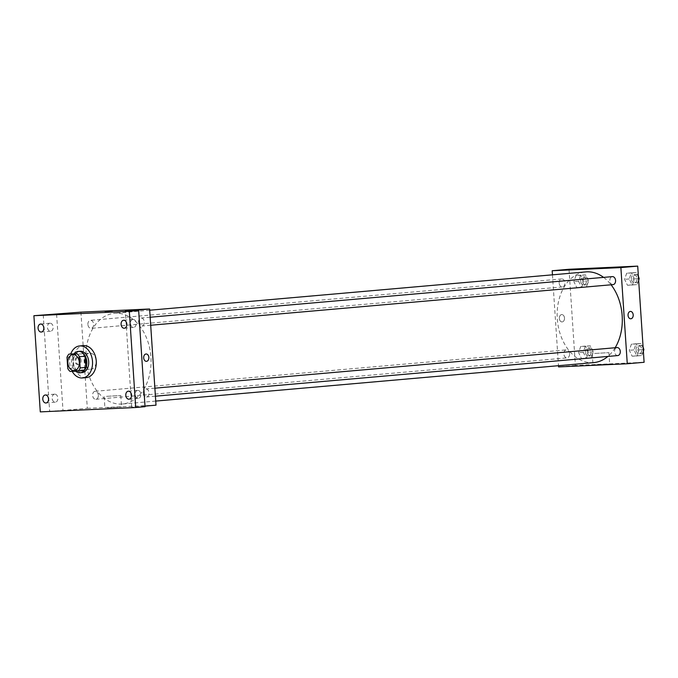 <?xml version="1.0" encoding="UTF-8"?>
<svg xmlns="http://www.w3.org/2000/svg" width="678" height="678" viewBox="0 0 678 678"><rect width="100%" height="100%" fill="white"/><g stroke="black" fill="none" stroke-linecap="round" stroke-linejoin="round"><path stroke-width="0.51" stroke-dasharray="3.39 2.54" d="M84.691 361.382A8.034 5.729 85 0 1 89.708 353.119A8.034 5.729 85 0 1 96.115 360.62A8.034 5.729 85 0 1 91.115 369.12A8.034 5.729 85 0 1 84.691 361.382M67.003 357.264L72.614 356.772L73.36 368.01L67.749 368.51M72.614 356.772A10.365 7.39 85 0 1 74.597 353.611M73.36 368.01A10.365 7.39 85 0 0 75.75 370.976L83.784 370.603M74.148 353.645A10.712 7.636 -95 0 0 75.58 371.213M81.996 372.612A10.712 7.636 85 0 1 73.427 362.289A10.712 7.636 85 0 1 80.123 351.272M75.75 370.976L70.139 371.468M72.182 371.375A16.069 11.458 85 0 1 69.614 362.467A16.069 11.458 85 0 1 70.766 353.941M86.208 377.621A16.069 11.458 85 0 1 73.351 362.137A16.069 11.458 85 0 1 83.394 345.611M50.028 323.211A4.017 2.865 -95 0 0 49.935 323.22A4.017 2.865 -95 0 0 47.435 327.406A4.017 2.865 -95 0 0 50.553 331.228A4.017 2.865 -95 0 0 50.638 331.22A4.017 2.865 -95 0 0 53.147 327.025A4.017 2.865 -95 0 0 50.028 323.211M54.74 394.164A4.017 2.865 -95 0 0 54.647 394.164A4.017 2.865 -95 0 0 52.147 398.359A4.017 2.865 -95 0 0 55.265 402.173A4.017 2.865 -95 0 0 55.35 402.164A4.017 2.865 -95 0 0 57.859 397.978A4.017 2.865 -95 0 0 54.74 394.164M56.605 314.278L62.995 410.444L40.29 411.885M43.248 314.897L49.638 411.063M80.919 312.143L87.309 408.309L62.995 410.444M87.309 408.309L156.008 405.164M145.016 406.13L131.693 407.3L145.05 406.69M107.302 407.749L121.557 406.927L107.302 407.749M137.744 390.359A4.017 2.865 -95 0 0 137.659 390.367A4.017 2.865 -95 0 0 135.159 394.554A4.017 2.865 -95 0 0 138.278 398.376A4.017 2.865 -95 0 0 138.363 398.367A4.017 2.865 -95 0 0 140.871 394.172A4.017 2.865 -95 0 0 137.744 390.359M133.032 319.414A4.017 2.865 -95 0 0 132.947 319.414A4.017 2.865 -95 0 0 130.447 323.609A4.017 2.865 -95 0 0 133.566 327.423A4.017 2.865 -95 0 0 133.651 327.415A4.017 2.865 -95 0 0 136.159 323.228A4.017 2.865 -95 0 0 133.032 319.414M131.693 407.3L125.311 311.134M86.021 360.145A45.519 32.459 85 0 1 114.48 313.312A45.519 32.459 85 0 1 150.804 355.814A45.519 32.459 85 0 1 122.447 404.003A45.519 32.459 85 0 1 86.021 360.145M143.295 393.104A4.017 2.865 85 0 1 145.812 388.969A4.017 2.865 85 0 1 149.016 392.723A4.017 2.865 85 0 1 146.516 396.969A4.017 2.865 85 0 1 143.295 393.104M87.903 324.474A4.017 2.865 85 0 1 90.411 320.338A4.017 2.865 85 0 1 93.615 324.092A4.017 2.865 85 0 1 91.115 328.347A4.017 2.865 85 0 1 87.903 324.474M138.583 322.152A4.017 2.865 85 0 1 141.1 318.024A4.017 2.865 85 0 1 144.304 321.77A4.017 2.865 85 0 1 141.804 326.025A4.017 2.865 85 0 1 138.583 322.152M98.335 395.164A4.017 2.865 -95 0 0 95.123 391.291A4.017 2.865 -95 0 0 92.623 395.545A4.017 2.865 -95 0 0 95.827 399.291A4.017 2.865 -95 0 0 98.335 395.164M80.14 360.577A3.678 2.576 87.4 0 0 77.402 357.128A3.678 2.576 87.4 0 0 74.987 360.925A3.678 2.576 87.4 0 0 77.733 364.484A3.678 2.576 87.4 0 0 80.14 360.577M81.097 360.535A3.678 2.576 87.4 0 0 78.36 357.086A3.678 2.576 87.4 0 0 75.953 360.874A3.678 2.576 87.4 0 0 78.699 364.442A3.678 2.576 87.4 0 0 81.097 360.535M146.431 361.34L146.44 361.34A3.678 2.576 -92.6 0 1 143.694 357.882A3.678 2.576 -92.6 0 1 146.101 353.984L146.101 353.984M106.539 396.342L120.803 395.511L106.539 396.342M112.395 310.905L105.048 311.388M593.708 362.603A45.519 32.459 85 0 1 557.282 318.736A45.519 32.459 85 0 1 585.741 271.903M603.615 277.387A45.519 32.459 85 0 1 611.09 284.794M615.158 347.738A45.519 32.459 85 0 1 607.869 356.442M569.605 353.755A4.017 2.865 -95 0 0 566.384 349.89A4.017 2.865 -95 0 0 563.884 354.136A4.017 2.865 -95 0 0 567.088 357.891A4.017 2.865 -95 0 0 569.605 353.755M613.065 284.616A4.017 2.865 85 0 1 609.853 280.751A4.017 2.865 85 0 1 612.361 276.616M559.164 283.073A4.017 2.865 85 0 1 561.672 278.938A4.017 2.865 85 0 1 564.884 282.692A4.017 2.865 85 0 1 562.376 286.938A4.017 2.865 85 0 1 559.164 283.073M617.777 355.569A4.017 2.865 85 0 1 614.565 351.696A4.017 2.865 85 0 1 617.073 347.568M552.451 274.827L558.486 365.696M637.134 355.984L639.21 349.865L636.337 343.966L631.379 344.195L629.294 350.314L632.176 356.213L637.134 355.984L639.21 349.865L636.337 343.966L631.379 344.195L629.294 350.314L632.176 356.213L641.812 355.577L643.354 351.026M581.732 287.353L583.817 281.234L580.936 275.336L575.978 275.565L573.902 281.684L576.775 287.582L581.732 287.353L583.817 281.234L580.936 275.336L575.978 275.565L573.902 281.684L576.775 287.582L586.411 286.947L588.487 280.819L585.614 274.929L580.656 275.149L578.571 281.277L581.453 287.175L586.411 286.947M569.011 269.268L575.402 365.434L644.1 362.289M632.421 285.04L634.498 278.912L631.625 273.014L626.667 273.242L624.582 279.37L627.464 285.26L632.421 285.04L634.498 278.912L631.625 273.014L626.667 273.242L624.582 279.37L627.464 285.26L637.1 284.624L638.642 280.082M586.445 358.306L588.529 352.179L585.648 346.289L580.69 346.509L578.614 352.636L581.487 358.535L586.445 358.306L588.529 352.179L585.648 346.289L580.69 346.509L578.614 352.636L581.487 358.535L591.123 357.899L593.208 351.772L590.326 345.873L585.368 346.102L583.283 352.229L586.165 358.12L591.123 357.899M575.402 365.434L558.57 366.908M595.394 364.866L609.658 364.044L595.394 364.866M564.494 318.024A3.678 2.576 87.4 0 0 561.757 314.575A3.678 2.576 87.4 0 0 559.342 318.372A3.678 2.576 87.4 0 0 562.087 321.931A3.678 2.576 87.4 0 0 564.494 318.024A3.678 2.576 87.4 0 0 561.757 314.575A3.678 2.576 87.4 0 0 559.342 318.372A3.678 2.576 87.4 0 0 562.087 321.931A3.678 2.576 87.4 0 0 564.494 318.024M630.786 318.787L630.786 318.787A3.678 2.576 -92.6 0 1 628.048 315.329A3.678 2.576 -92.6 0 1 630.447 311.431L630.455 311.431M594.631 353.458L608.895 352.636L594.631 353.458M596.75 268.352L589.402 268.835M585.385 352.128A4.017 2.865 85 0 1 587.894 348A4.017 2.865 85 0 1 591.097 351.746A4.017 2.865 85 0 1 588.597 356.001A4.017 2.865 85 0 1 585.385 352.128M593.208 351.772L588.529 352.179M590.326 345.873L585.648 346.289M585.368 346.102L580.69 346.509M583.283 352.229L578.614 352.636M586.165 358.12L581.487 358.535M587.25 351.967A4.017 2.865 85 0 1 589.767 347.831A4.017 2.865 85 0 1 592.97 351.585A4.017 2.865 85 0 1 590.47 355.84A4.017 2.865 85 0 1 587.25 351.967M643.151 347.933L641.007 343.551L636.049 343.78L633.972 349.907L636.854 355.806L641.812 355.577M636.066 349.806A4.017 2.865 85 0 1 638.583 345.678A4.017 2.865 85 0 1 641.786 349.424A4.017 2.865 85 0 1 639.286 353.679A4.017 2.865 85 0 1 636.066 349.806M643.253 349.509L639.21 349.865M641.007 343.551L636.337 343.966M636.049 343.78L631.379 344.195M633.972 349.907L629.294 350.314M636.854 355.806L632.176 356.213M643.38 351.492A4.017 2.865 85 0 1 641.151 353.518A4.017 2.865 85 0 1 637.939 349.645A4.017 2.865 85 0 1 640.447 345.517A4.017 2.865 85 0 1 643.108 347.314M643.608 348.873A4.017 2.865 85 0 1 643.668 350.111M580.673 281.184A4.017 2.865 85 0 1 583.182 277.048A4.017 2.865 85 0 1 586.385 280.802A4.017 2.865 85 0 1 583.885 285.048A4.017 2.865 85 0 1 580.673 281.184M588.487 280.819L583.817 281.234M585.614 274.929L580.936 275.336M580.656 275.149L575.978 275.565M578.571 281.277L573.902 281.684M581.453 287.175L576.775 287.582M582.538 281.014A4.017 2.865 85 0 1 585.055 276.887A4.017 2.865 85 0 1 588.258 280.633A4.017 2.865 85 0 1 585.758 284.887A4.017 2.865 85 0 1 582.538 281.014M638.43 276.98L636.295 272.607L631.337 272.836L629.26 278.955L632.142 284.853L637.1 284.624M631.354 278.861A4.017 2.865 85 0 1 633.871 274.726A4.017 2.865 85 0 1 637.074 278.48A4.017 2.865 85 0 1 634.566 282.734A4.017 2.865 85 0 1 631.354 278.861M638.54 278.556L634.498 278.912M636.295 272.607L631.625 273.014M631.337 272.836L626.667 273.242M629.26 278.955L624.582 279.37M632.142 284.853L627.464 285.26M638.668 280.539A4.017 2.865 85 0 1 636.439 282.565A4.017 2.865 85 0 1 633.227 278.692A4.017 2.865 85 0 1 635.735 274.565A4.017 2.865 85 0 1 638.396 276.37M638.896 277.921A4.017 2.865 85 0 1 638.947 279.166M74.283 370.603L91.115 369.12M72.877 354.594L89.708 353.119M124.303 328.237L133.651 327.415M123.599 320.236L132.947 319.414M41.29 332.042L50.638 331.22M40.587 324.042L49.935 323.22M46.002 402.986L55.35 402.164M45.299 394.986L54.647 394.164M129.015 399.189L138.363 398.367M128.312 391.189L137.659 390.367M78.36 357.086L77.402 357.128M78.699 364.442L77.733 364.484M104.166 396.622L104.921 408.029M120.803 395.511L121.557 406.927M149.702 310.219L114.48 313.312M155.737 401.079L122.447 404.003M95.827 399.291L567.088 357.891M95.123 391.291L566.384 349.89M150.169 317.228L141.1 318.024M150.694 325.245L141.804 326.025M561.672 278.938L90.411 320.338M562.376 286.938L91.115 328.347M154.881 388.172L145.812 388.969M155.415 396.189L146.516 396.969M592.258 353.738L593.013 365.154M608.895 352.636L609.658 364.044M589.767 347.831L587.894 348M590.47 355.84L588.597 356.001M640.447 345.517L638.583 345.678M641.151 353.518L639.286 353.679M585.055 276.887L583.182 277.048M585.758 284.887L583.885 285.048M635.735 274.565L633.871 274.726M636.439 282.565L634.566 282.734"/><path stroke-width="1.02" d="M67.859 362.866A8.034 5.729 85 0 1 72.877 354.594A8.034 5.729 85 0 1 79.284 362.094A8.034 5.729 85 0 1 74.283 370.603A8.034 5.729 85 0 1 67.859 362.866M70.139 371.468L78.173 371.095A10.365 7.39 85 0 0 80.157 367.942L79.411 356.696A10.365 7.39 85 0 0 77.021 353.738L68.987 354.102A10.365 7.39 85 0 0 67.003 357.264L67.749 368.51A10.365 7.39 85 0 0 70.139 371.468M77.021 353.738L68.987 354.102M82.631 353.238A10.365 7.39 85 0 1 85.021 356.204L79.411 356.696M78.173 371.095L83.784 370.603A10.365 7.39 85 0 0 85.767 367.442L85.021 356.204M75.58 371.213A10.712 7.636 -95 0 0 80.131 372.773A10.712 7.636 -95 0 0 86.809 361.594A10.712 7.636 -95 0 0 78.478 351.424A10.712 7.636 -95 0 0 78.258 351.433A10.712 7.636 -95 0 0 74.148 353.645M78.258 351.433L80.123 351.272A10.712 7.636 85 0 1 80.351 351.255A10.712 7.636 85 0 1 88.682 361.433A10.712 7.636 85 0 1 81.996 372.612L80.131 372.773M85.767 367.442L80.157 367.942M70.766 353.941A16.069 11.458 85 0 1 79.657 345.941A16.069 11.458 85 0 1 92.471 360.942A16.069 11.458 85 0 1 82.47 377.951A16.069 11.458 85 0 1 72.182 371.375M79.657 345.941L83.394 345.611A16.069 11.458 85 0 1 96.217 360.611A16.069 11.458 85 0 1 86.208 377.621L82.47 377.951M128.93 399.198A4.017 2.865 85 0 1 125.803 395.376A4.017 2.865 85 0 1 128.312 391.189A4.017 2.865 85 0 1 131.515 394.935A4.017 2.865 85 0 1 129.015 399.189A4.017 2.865 85 0 1 128.93 399.198M45.918 402.995A4.017 2.865 85 0 1 42.79 399.181A4.017 2.865 85 0 1 45.299 394.986A4.017 2.865 85 0 1 48.502 398.74A4.017 2.865 85 0 1 46.002 402.986A4.017 2.865 85 0 1 45.918 402.995M41.205 332.042A4.017 2.865 85 0 1 38.078 328.228A4.017 2.865 85 0 1 40.587 324.042A4.017 2.865 85 0 1 43.79 327.788A4.017 2.865 85 0 1 41.29 332.042A4.017 2.865 85 0 1 41.205 332.042M124.218 328.245A4.017 2.865 85 0 1 121.091 324.431A4.017 2.865 85 0 1 123.599 320.236A4.017 2.865 85 0 1 126.803 323.991A4.017 2.865 85 0 1 124.303 328.237A4.017 2.865 85 0 1 124.218 328.245M129.32 311.346L33.9 315.711L40.29 411.885L135.702 407.512L129.32 311.346L138.668 310.524L125.311 311.134L149.618 308.999L80.919 312.143L33.9 315.711M105.048 311.397L112.395 310.905M138.668 310.524L145.05 406.69L135.702 407.512M149.618 308.999L156.008 405.164L145.016 406.13M143.694 357.882A3.678 2.576 -92.6 0 1 146.101 353.984A3.678 2.576 -92.6 0 1 148.846 357.543A3.678 2.576 -92.6 0 1 146.44 361.34A3.678 2.576 -92.6 0 1 143.694 357.882M146.101 353.984A3.678 2.576 -92.6 0 1 148.846 357.543A3.678 2.576 -92.6 0 1 146.431 361.34M149.702 310.219L585.741 271.903A45.519 32.459 85 0 1 603.615 277.387M611.09 284.794A45.519 32.459 85 0 1 615.158 347.738M607.869 356.442A45.519 32.459 85 0 1 593.708 362.603L155.737 401.079M150.169 317.228L612.361 276.616A4.017 2.865 85 0 1 615.565 280.37A4.017 2.865 85 0 1 613.065 284.616L150.694 325.245M154.881 388.172L617.073 347.568A4.017 2.865 85 0 1 620.277 351.314A4.017 2.865 85 0 1 617.777 355.569L155.415 396.189M558.486 365.696L558.57 366.908L627.269 363.764L620.879 267.598L552.18 270.742L552.451 274.827M627.269 363.764L644.1 362.289L637.71 266.115L620.879 267.598M637.71 266.115L569.011 269.268L552.18 270.742M589.402 268.844L596.75 268.352M628.048 315.329A3.678 2.576 -92.6 0 1 630.455 311.431A3.678 2.576 -92.6 0 1 633.201 314.99A3.678 2.576 -92.6 0 1 630.786 318.787A3.678 2.576 -92.6 0 1 628.048 315.329M630.447 311.431A3.678 2.576 -92.6 0 1 633.193 314.99A3.678 2.576 -92.6 0 1 630.786 318.787M643.354 351.026L643.888 349.45L643.151 347.933M643.888 349.45L643.253 349.509M643.108 347.314A4.017 2.865 85 0 1 643.608 348.873M643.668 350.111A4.017 2.865 85 0 1 643.38 351.492M638.642 280.082L639.176 278.505L638.43 276.98M639.176 278.505L638.54 278.556M638.396 276.37A4.017 2.865 85 0 1 638.896 277.921M638.947 279.166A4.017 2.865 85 0 1 638.668 280.539"/></g></svg>
